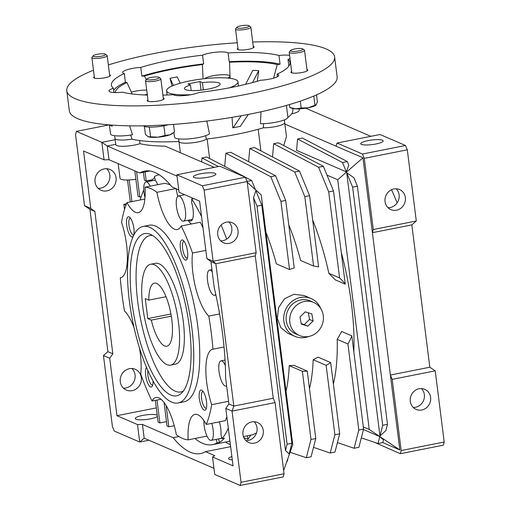 <?xml version="1.0" encoding="UTF-8"?>
<svg xmlns="http://www.w3.org/2000/svg" width="511" height="511" viewBox="0 0 511 511"><rect width="100%" height="100%" fill="white"/><g stroke="black" fill="none" stroke-linecap="round" stroke-linejoin="round"><path stroke-width="0.77" d="M166.95 364.643A51.419 16.403 78.8 0 1 143.572 312.419A51.419 16.403 78.8 0 1 150.643 264.257A51.419 16.403 78.8 0 1 154.335 264.749A51.419 16.403 78.8 0 1 177.713 316.973A51.419 16.403 78.8 0 1 170.642 365.135A51.419 16.403 78.8 0 1 166.95 364.643M151.326 320.116A32.136 10.252 -101.2 0 0 164.587 345.915A32.136 10.252 -101.2 0 0 166.893 346.222A32.136 10.252 -101.2 0 0 171.313 316.124A32.136 10.252 -101.2 0 0 156.698 283.484A32.136 10.252 -101.2 0 0 154.392 283.177A32.136 10.252 -101.2 0 0 148.803 300.142L145.271 298.616L147.794 318.589L151.326 320.116L171.319 316.156M166.03 296.725L148.803 300.142M170.949 314.003L147.794 318.589M306.932 69.502A8.483 1.725 172.8 0 1 307.258 69.624A8.483 1.725 172.8 0 1 307.788 70.122A8.483 1.725 172.8 0 1 300.973 72.703A8.483 1.725 172.8 0 1 291.481 72.747A8.483 1.725 172.8 0 1 290.951 72.249A8.483 1.725 172.8 0 1 291.628 71.438M163.271 97.978A8.483 1.725 172.8 0 1 163.597 98.099A8.483 1.725 172.8 0 1 164.127 98.597A8.483 1.725 172.8 0 1 157.311 101.178A8.483 1.725 172.8 0 1 147.82 101.223A8.483 1.725 172.8 0 1 147.289 100.724A8.483 1.725 172.8 0 1 147.966 99.913M109.603 74.791A8.483 1.725 172.8 0 1 109.929 74.906A8.483 1.725 172.8 0 1 110.459 75.411A8.483 1.725 172.8 0 1 103.644 77.985A8.483 1.725 172.8 0 1 94.152 78.036A8.483 1.725 172.8 0 1 93.622 77.538A8.483 1.725 172.8 0 1 94.299 76.727M253.258 46.316A8.483 1.725 172.8 0 1 253.584 46.431A8.483 1.725 172.8 0 1 254.114 46.935A8.483 1.725 172.8 0 1 247.305 49.51A8.483 1.725 172.8 0 1 237.813 49.561A8.483 1.725 172.8 0 1 237.283 49.062A8.483 1.725 172.8 0 1 237.954 48.251M252.721 42.023A134.974 27.473 172.8 0 1 326.19 48.954A134.974 27.473 172.8 0 1 334.616 56.913A134.974 27.473 172.8 0 1 226.213 97.914A134.974 27.473 172.8 0 1 75.219 98.7A134.974 27.473 172.8 0 1 66.794 90.747A134.974 27.473 172.8 0 1 93.475 70.218M108.358 64.954A134.974 27.473 172.8 0 1 237.264 42.777M66.794 90.747L69.317 110.721A134.974 27.473 -7.2 0 0 77.742 118.68A134.974 27.473 -7.2 0 0 228.743 117.894A134.974 27.473 -7.2 0 0 337.139 76.893L334.616 56.913M203.027 77.953L202.388 64.571A14.142 2.881 172.8 0 1 203.653 63.894A89.987 18.313 -7.2 0 0 141.873 76.145L140.768 67.401A14.142 2.881 -7.2 0 0 122.704 72.441A14.142 2.881 -7.2 0 0 123.585 73.271A14.142 2.881 -7.2 0 0 124.307 73.52L125.406 82.258A89.987 18.313 -7.2 0 0 113.653 90.281M289.59 55.329A14.142 2.881 -7.2 0 0 278.949 55.463A89.987 18.313 -7.2 0 0 228.072 52.952A14.142 2.881 -7.2 0 0 227.555 52.665A14.142 2.881 -7.2 0 0 215.859 52.211A14.142 2.881 -7.2 0 0 202.548 55.156L203.653 63.894M273.615 78.145L277.23 64.584A14.142 2.881 172.8 0 1 280.054 64.207A89.987 18.313 -7.2 0 0 229.177 61.69A14.142 2.881 172.8 0 1 229.541 62.227A87.413 17.789 172.8 0 1 277.23 64.584M278.949 55.463L280.054 64.207M162.913 95.123A89.987 18.313 -7.2 0 0 173.338 94.707A14.142 2.881 -7.2 0 0 173.849 94.995A14.142 2.881 -7.2 0 0 185.55 95.448A14.142 2.881 -7.2 0 0 198.856 92.504A89.987 18.313 -7.2 0 0 260.642 80.253A14.142 2.881 -7.2 0 0 278.706 75.219A14.142 2.881 -7.2 0 0 277.824 74.382A14.142 2.881 -7.2 0 0 277.103 74.14L277.422 76.663M132.17 93.954L126.971 82.558A14.142 2.881 172.8 0 1 125.406 82.258M141.873 76.145A14.142 2.881 172.8 0 1 144.492 76.05L146.331 79.633M261 111.788L260.469 123.719A18 3.66 -7.2 0 0 278.846 121.586A18 3.66 -7.2 0 0 287.897 117.185L286.409 105.438M204.834 78.643A12.858 2.619 172.8 0 1 216.447 75.213A12.858 2.619 172.8 0 1 229.203 75.379A12.858 2.619 172.8 0 1 230.007 76.133A12.858 2.619 172.8 0 1 227.58 78.042M131.27 92.146A12.858 2.619 172.8 0 1 146.727 90.096M114.643 135.702L114.988 138.449A14.142 2.881 -7.2 0 0 115.869 139.279A14.142 2.881 -7.2 0 0 131.991 139.152A86.723 17.649 -7.2 0 0 178.946 141.47M130.675 135.064L131.991 139.152A14.142 2.881 -7.2 0 1 114.988 138.449L115.78 144.69A14.142 2.881 -7.2 0 0 134.719 145.041A14.142 2.881 -7.2 0 0 139.969 143.687A78.413 15.956 -7.2 0 0 165.149 146.14L214.275 167.359M178.614 138.864L178.965 141.611A14.142 2.881 -7.2 0 0 179.846 142.441A14.142 2.881 -7.2 0 0 193.324 142.697A14.142 2.881 -7.2 0 0 206.355 139.101A86.723 17.649 -7.2 0 0 263.389 127.801L263.548 123.668M205.684 135.69L206.355 139.101A14.142 2.881 -7.2 0 1 191.005 142.946A14.142 2.881 -7.2 0 1 178.965 141.611L180.364 152.712M147.257 94.318A12.858 2.619 172.8 0 1 144.53 94.969M284.352 119.919L284.704 122.666A14.142 2.881 -7.2 0 1 277.709 126.096A14.142 2.881 -7.2 0 1 263.389 127.801A14.142 2.881 -7.2 0 0 277.709 126.096A14.142 2.881 -7.2 0 0 284.704 122.666L286.454 136.526L283.726 145.552M232.058 117.351L232.722 127.603L233.125 127.776A89.246 18.166 -7.2 0 0 240.291 126.358L248.346 114.413M173.912 132.426L174.507 137.095A18 3.66 -7.2 0 0 190.003 138.788A18 3.66 -7.2 0 0 209.472 133.825L206.846 121.037M109.418 125.144L110.529 133.933A18 3.66 -7.2 0 0 132.515 134.77L129.596 125.84M287.897 117.345A86.723 17.649 -7.2 0 0 292.758 111.059L292.892 108.549M173.433 85.452L170.029 78.317A84.04 17.106 -7.2 0 1 177.202 76.899L180.198 83.184M170.029 78.317L172.054 86.04M257.276 81.262L258.738 70.659L252.517 82.59M258.738 70.659A84.04 17.106 -7.2 0 0 252.836 70.365L245.529 84.366M233.125 127.776L241.224 115.754M112.075 125.118L112.209 126.191L108.651 124.856L112.209 126.191M115.09 92.58A87.413 17.789 172.8 0 1 126.971 82.558M144.492 76.05A87.413 17.789 172.8 0 1 202.388 64.571M229.541 62.227L230.091 78.317M124.307 73.52A89.987 18.313 -7.2 0 0 111.43 85.107A89.987 18.313 -7.2 0 0 113.404 88.282L113.94 92.536M113.404 88.282A14.142 2.881 -7.2 0 0 108.996 90.996A14.142 2.881 -7.2 0 0 122.455 92.191A89.987 18.313 -7.2 0 0 147.36 95.084M277.103 74.14A89.987 18.313 -7.2 0 0 289.98 62.553A89.987 18.313 -7.2 0 0 288.006 59.378L288.856 66.117M228.072 52.952L229.177 61.69M202.548 55.156A89.987 18.313 -7.2 0 0 140.768 67.401M288.006 59.378A14.142 2.881 -7.2 0 0 290.012 58.65M190.98 94.682A35.994 7.326 172.8 0 1 168.822 92.951A35.994 7.326 172.8 0 1 166.573 90.824A35.994 7.326 172.8 0 1 195.477 79.895A35.994 7.326 172.8 0 1 235.743 79.684A35.994 7.326 172.8 0 1 237.992 81.805A35.994 7.326 172.8 0 1 229.445 87.822M191.171 90.549L190.469 84.979A18 3.66 -7.2 0 0 184.426 88.569A18 3.66 -7.2 0 0 185.55 89.629A18 3.66 -7.2 0 0 205.684 89.527A18 3.66 -7.2 0 0 220.139 84.059A18 3.66 -7.2 0 0 219.015 82.999A18 3.66 -7.2 0 0 202.42 82.61L203.333 89.872M202.42 82.61L199.954 81.543L201.04 90.147M199.954 81.543L188.003 83.913L190.469 84.979M237.174 27.926A6.285 1.278 172.8 0 1 236.88 27.275A6.285 1.278 172.8 0 1 242.476 25.55A6.285 1.278 172.8 0 1 248.863 25.607A6.285 1.278 172.8 0 1 249.087 25.735A6.285 1.278 172.8 0 1 244.839 27.779A6.285 1.278 172.8 0 1 237.174 27.926M249.087 25.735L250.639 26.885A7.716 1.571 172.8 0 1 250.844 27.185A7.716 1.571 172.8 0 1 244.648 29.529A7.716 1.571 172.8 0 1 236.025 29.574A7.716 1.571 172.8 0 1 235.539 29.121A7.716 1.571 172.8 0 1 235.667 28.776L236.88 27.275M168.304 124.754A15.681 3.194 172.8 0 1 143.393 125.815M294.502 49.018A6.285 1.278 172.8 0 1 302.755 48.922A6.285 1.278 172.8 0 1 298.871 50.902A6.285 1.278 172.8 0 1 292.675 51.432A6.285 1.278 172.8 0 1 290.555 50.468A6.285 1.278 172.8 0 1 294.502 49.018M302.755 48.922L304.307 50.072A7.716 1.571 172.8 0 1 304.518 50.378A7.716 1.571 172.8 0 1 299.542 52.499A7.716 1.571 172.8 0 1 289.213 52.307A7.716 1.571 172.8 0 1 289.335 51.962L290.555 50.468M316.507 94.874L317.408 101.996L315.766 105.279A12.858 2.619 -7.2 0 0 315.875 105.196M313.805 96.049L314.974 105.292L308.216 107.776L301.171 108.032L295.633 108.862L289.807 107.47L289.443 104.557M316.328 104.761L314.974 105.292M300.302 101.133L301.171 108.032M315.766 105.279A12.858 2.619 -7.2 0 1 308.216 107.776A12.858 2.619 -7.2 0 1 295.633 108.862A12.858 2.619 -7.2 0 1 291.966 108.287L289.807 107.47M158.87 77.276A6.285 1.278 172.8 0 1 159.093 77.397A6.285 1.278 172.8 0 1 154.852 79.448A6.285 1.278 172.8 0 1 147.181 79.595A6.285 1.278 172.8 0 1 146.893 78.943A6.285 1.278 172.8 0 1 152.489 77.212A6.285 1.278 172.8 0 1 158.87 77.276M159.093 77.397L160.646 78.547A7.716 1.571 172.8 0 1 160.856 78.854A7.716 1.571 172.8 0 1 154.661 81.198A7.716 1.571 172.8 0 1 146.031 81.243A7.716 1.571 172.8 0 1 145.552 80.783A7.716 1.571 172.8 0 1 145.68 80.438L146.893 78.943M163.884 125.789L165.104 135.434L157.982 137.178L148.139 136.692L145.418 134.463L144.396 126.383M149.359 127.086L150.573 136.692M173.523 124.39L174.475 131.953L169.933 134.808L165.104 135.434M172.807 133.262L172.105 133.754A12.858 2.619 172.8 0 1 169.933 134.808A12.858 2.619 -7.2 0 1 157.982 137.178A12.858 2.619 -7.2 0 1 148.311 136.763M101.542 56.191A6.285 1.278 172.8 0 1 95.346 56.715A6.285 1.278 172.8 0 1 93.219 55.75A6.285 1.278 172.8 0 1 97.173 54.3A6.285 1.278 172.8 0 1 105.426 54.211A6.285 1.278 172.8 0 1 101.542 56.191M105.426 54.211L106.978 55.36A7.716 1.571 172.8 0 1 107.182 55.661A7.716 1.571 172.8 0 1 102.213 57.788A7.716 1.571 172.8 0 1 91.878 57.596A7.716 1.571 172.8 0 1 92.006 57.251L93.219 55.75M308.765 336.462A20.568 19.041 -66.6 0 1 294.815 336.321L287.865 333.319L280.775 327.513L277.332 318.417L278.559 307.635L284.582 298.731L293.953 294.272L304.186 295.562L311.129 298.558A20.568 19.041 -66.6 0 1 320.793 308.625M294.815 336.321A20.568 19.041 -66.6 0 1 283.854 321.234A20.568 19.041 -66.6 0 1 291.57 301.745A20.568 19.041 -66.6 0 1 311.129 298.558M135.875 179.291A14.142 2.881 172.8 0 1 120.034 178.403L118.175 163.686M208.545 177.164A11.312 2.3 172.8 0 1 193.394 176.883A11.312 2.3 172.8 0 1 200.689 173.772A11.312 2.3 172.8 0 1 215.84 174.047A11.312 2.3 172.8 0 1 208.545 177.164M245.925 440.623A10.929 10.111 113.4 0 0 257.039 427.816A10.929 10.111 113.4 0 0 254.088 421.735M242.974 434.542A10.929 10.111 -66.6 0 1 247.075 424.187A10.929 10.111 -66.6 0 1 257.467 422.501A10.929 10.111 -66.6 0 1 263.293 430.518A10.929 10.111 -66.6 0 1 259.192 440.865A10.929 10.111 -66.6 0 1 248.8 442.558A10.929 10.111 -66.6 0 1 242.974 434.542M220.688 240.841A10.929 10.111 113.4 0 0 231.802 228.027A10.929 10.111 113.4 0 0 228.851 221.946M217.737 234.76A10.929 10.111 -66.6 0 1 221.831 224.406A10.929 10.111 -66.6 0 1 232.224 222.713A10.929 10.111 -66.6 0 1 238.049 230.729A10.929 10.111 -66.6 0 1 233.949 241.083A10.929 10.111 -66.6 0 1 223.556 242.776A10.929 10.111 -66.6 0 1 217.737 234.76M210.928 261.606L214.218 287.616A143.974 45.92 78.8 0 1 222.598 333.938A143.974 45.92 78.8 0 1 225.626 377.936L228.909 403.952L233.821 406.073L215.84 263.727L213.119 261.268L206.872 258.572L199.616 201.13L179.074 192.257L176.87 174.775L219.89 166.247L245.344 177.247L247.152 181.571L256.145 252.741L255.276 255.909L215.84 263.727L210.928 261.606L206.872 258.572M232.294 459.83A10.929 2.223 172.8 0 1 228.532 458.648A10.929 2.223 172.8 0 1 231.885 456.566M98.189 188.355A11.312 10.469 113.4 0 0 109.82 175.101A11.312 10.469 113.4 0 0 106.678 168.713M95.04 181.973A11.312 10.469 -66.6 0 1 99.287 171.255A11.312 10.469 -66.6 0 1 110.044 169.499A11.312 10.469 -66.6 0 1 116.074 177.802A11.312 10.469 -66.6 0 1 111.832 188.521A11.312 10.469 -66.6 0 1 101.069 190.271A11.312 10.469 -66.6 0 1 95.04 181.973M131.915 368.501A11.312 10.469 -66.6 0 1 135.064 374.889A11.312 10.469 -66.6 0 1 123.426 388.143M120.277 381.755A11.312 10.469 -66.6 0 1 124.524 371.037A11.312 10.469 -66.6 0 1 135.281 369.287A11.312 10.469 -66.6 0 1 141.311 377.584A11.312 10.469 -66.6 0 1 137.069 388.303A11.312 10.469 -66.6 0 1 126.306 390.053A11.312 10.469 -66.6 0 1 120.277 381.755M139.567 140.531L139.969 143.687M157.388 416.408A11.312 2.3 172.8 0 1 150.432 418.848A11.312 2.3 172.8 0 1 135.281 418.573A11.312 2.3 172.8 0 1 142.575 415.456A11.312 2.3 172.8 0 1 157.228 415.168M299.012 108.869L299.197 110.35A14.142 2.881 172.8 0 1 291.596 113.921M144.996 197.636A12.858 4.101 78.8 0 1 144.025 192.609A12.858 4.101 78.8 0 1 145.993 181.929A12.858 4.101 78.8 0 1 150.138 186.189M185.423 210.494A12.858 4.101 78.8 0 1 183.455 221.174A12.858 4.101 78.8 0 1 176.493 206.636A12.858 4.101 78.8 0 1 178.454 195.956A12.858 4.101 78.8 0 1 185.423 210.494M215.731 294.279A12.858 4.101 78.8 0 1 214.518 295.294A12.858 4.101 78.8 0 1 207.555 280.75A12.858 4.101 78.8 0 1 209.523 270.07A12.858 4.101 78.8 0 1 212.218 271.807M226.616 385.779A12.858 4.101 78.8 0 1 225.99 386.08A12.858 4.101 78.8 0 1 219.027 371.542A12.858 4.101 78.8 0 1 220.988 360.862A12.858 4.101 78.8 0 1 225.319 365.518M211.778 423.351A12.858 4.101 78.8 0 1 213.113 429.681A12.858 4.101 78.8 0 1 211.145 440.361A12.858 4.101 78.8 0 1 204.183 425.823A12.858 4.101 78.8 0 1 203.94 420.61M211.145 440.361L220.707 438.464A12.858 4.101 -101.2 0 0 221.755 437.703M396.159 188.783A10.929 10.111 -66.6 0 1 399.117 194.863A10.929 10.111 -66.6 0 1 388.002 207.677M385.045 201.596A10.929 10.111 -66.6 0 1 389.146 191.242A10.929 10.111 -66.6 0 1 399.538 189.549A10.929 10.111 -66.6 0 1 405.364 197.565A10.929 10.111 -66.6 0 1 401.263 207.92A10.929 10.111 -66.6 0 1 390.87 209.612A10.929 10.111 -66.6 0 1 385.045 201.596M421.403 388.571A10.929 10.111 -66.6 0 1 424.354 394.652A10.929 10.111 -66.6 0 1 413.239 407.459M410.288 401.378A10.929 10.111 -66.6 0 1 414.389 391.024A10.929 10.111 -66.6 0 1 424.782 389.337A10.929 10.111 -66.6 0 1 430.601 397.354A10.929 10.111 -66.6 0 1 426.506 407.708A10.929 10.111 -66.6 0 1 416.114 409.394A10.929 10.111 -66.6 0 1 410.288 401.378M375.86 144A11.312 2.3 172.8 0 1 360.709 143.719A11.312 2.3 172.8 0 1 368.003 140.608A11.312 2.3 172.8 0 1 383.154 140.883A11.312 2.3 172.8 0 1 375.86 144M184.037 194.397A14.142 4.51 -101.2 0 0 183.781 194.902M191.171 219.647A14.142 4.51 -101.2 0 0 191.97 220.26M188.783 220.12A14.142 4.51 -101.2 0 0 190.878 221.014A14.142 4.51 -101.2 0 0 193.037 209.267A14.142 4.51 -101.2 0 0 191.651 202.573L191.734 199.028A137.548 43.869 78.8 0 1 201.564 216.562M228.289 428.109A137.548 43.869 78.8 0 1 222.01 438.681L220.969 434.65A14.142 4.51 -101.2 0 0 220.726 428.454A14.142 4.51 -101.2 0 0 219.366 421.843M222.01 438.681L224.399 438.208A137.548 43.869 78.8 0 1 219.468 442.405L217.079 442.877A137.548 43.869 78.8 0 1 212.48 444.647A137.548 43.869 78.8 0 1 194.972 438.489M212.48 444.647L226.827 441.804A137.548 43.869 -101.2 0 0 229.893 440.821M203.078 391.439A8.546 2.727 -101.2 0 0 202.893 391.458A8.546 2.727 -101.2 0 0 201.583 398.554A8.546 2.727 -101.2 0 0 206.214 408.219A8.546 2.727 -101.2 0 0 206.393 408.161M130.446 218.152A8.546 2.727 -101.2 0 0 130.26 218.165A8.546 2.727 -101.2 0 0 128.951 225.268A8.546 2.727 -101.2 0 0 133.582 234.932A8.546 2.727 -101.2 0 0 133.761 234.875M147.896 370.532A8.546 2.727 -101.2 0 0 147.915 375.368A8.546 2.727 -101.2 0 0 152.54 385.032A8.546 2.727 -101.2 0 0 152.719 384.975M184.113 241.339A8.546 2.727 -101.2 0 0 183.928 241.358A8.546 2.727 -101.2 0 0 182.619 248.455A8.546 2.727 -101.2 0 0 187.25 258.119A8.546 2.727 -101.2 0 0 187.428 258.061M206.508 401.703A10.284 3.283 -101.2 0 0 202.132 390.442A10.284 3.283 -101.2 0 0 199.36 398.612A10.284 3.283 -101.2 0 0 202.311 408.148A10.284 3.283 -101.2 0 0 205.901 409.445A10.284 3.283 -101.2 0 0 206.508 401.703M133.876 228.411A10.284 3.283 -101.2 0 0 129.5 217.156A10.284 3.283 -101.2 0 0 126.728 225.325A10.284 3.283 -101.2 0 0 129.673 234.862A10.284 3.283 -101.2 0 0 133.269 236.152A10.284 3.283 -101.2 0 0 133.876 228.411M146.523 367.364A10.284 3.283 -101.2 0 0 145.692 375.425A10.284 3.283 -101.2 0 0 148.637 384.962A10.284 3.283 -101.2 0 0 152.227 386.252A10.284 3.283 -101.2 0 0 153.038 380.931M187.543 251.604A10.284 3.283 -101.2 0 0 183.174 240.342A10.284 3.283 -101.2 0 0 180.402 248.518A10.284 3.283 -101.2 0 0 183.347 258.049A10.284 3.283 -101.2 0 0 186.937 259.345A10.284 3.283 -101.2 0 0 187.543 251.604M228.577 401.307L211.669 404.655A128.548 41.001 78.8 0 1 206.259 424.443A39.852 12.711 -101.2 0 0 194.959 414.351A39.852 12.711 -101.2 0 0 188.169 439.837A128.548 41.001 78.8 0 1 176.333 434.72A39.852 12.711 -101.2 0 0 156.008 397.52A39.852 12.711 -101.2 0 0 152.042 401.02A128.548 41.001 78.8 0 1 140.717 374.001A39.852 12.711 -101.2 0 0 140.314 353.65A39.852 12.711 -101.2 0 0 139.426 347.774M134.074 327.736A39.852 12.711 -101.2 0 0 124.454 310.944A128.548 41.001 78.8 0 1 121.969 294.221A128.548 41.001 78.8 0 1 120.27 277.843L120.647 277.773M120.27 277.843A39.852 12.711 -101.2 0 0 120.462 277.812A39.852 12.711 -101.2 0 0 126.556 244.705A39.852 12.711 -101.2 0 0 121.567 222.374A128.548 41.001 78.8 0 1 126.977 202.586L144.869 199.041M178.141 402.968L184.113 401.78A89.987 28.699 -101.2 0 0 197.872 327.021A89.987 28.699 -101.2 0 0 149.123 225.249L143.144 226.43A89.987 28.699 78.8 0 1 191.893 328.203A89.987 28.699 78.8 0 1 178.141 402.968A89.987 28.699 78.8 0 1 129.392 301.196A89.987 28.699 78.8 0 1 143.144 226.43M131.927 302.295A82.667 26.368 78.8 0 1 149.902 234.159A82.667 26.368 78.8 0 1 189.357 327.104A82.667 26.368 78.8 0 1 181.437 393.246A82.667 26.368 78.8 0 1 131.927 302.295M152.553 235.475A79.703 25.422 -101.2 0 0 137.74 301.79A79.703 25.422 -101.2 0 0 183.385 391.017M150.643 264.257L155.427 263.312A51.419 16.403 78.8 0 1 183.283 321.47A51.419 16.403 78.8 0 1 175.42 364.19L170.642 365.135M226.692 239.129A137.548 43.869 -101.2 0 0 221.103 225.064M140.218 199.961A137.548 43.869 78.8 0 1 143.795 189.964M148.988 181.335A137.548 43.869 78.8 0 1 149.474 180.766L151.863 180.294A137.548 43.869 78.8 0 1 154.661 177.579M157.81 184.669A14.142 4.51 -101.2 0 0 155.44 180.607L154.399 176.57A137.548 43.869 78.8 0 1 158.998 174.8A137.548 43.869 78.8 0 1 159.157 174.768L158.998 174.8M193.797 198.619L191.734 199.028M243.434 436.579L252.888 434.708L256.522 432.906M192.423 198.888A12.858 4.101 -101.2 0 0 191.919 197.808M218.389 166.548L201.966 157.95L201.621 161.891M247.094 181.424L251.68 180.517L206.744 157.005L201.966 157.95M287.093 444.231L257.014 206.118L253.539 197.648L285.483 450.498L287.093 444.231L291.877 443.28L261.792 205.167L257.014 206.118M290.088 452.254L306.3 457.741L311.078 456.796L315.779 438.547L307.258 371.095A53.374 49.407 -66.6 0 1 302.384 371.312L289.239 365.633L293.991 365.359L307.258 371.095M306.3 457.741L310.995 439.492L315.779 438.547M310.995 439.492L302.384 371.312M313.511 447.355L330.202 453.008L334.897 434.752L326.127 365.333L313.192 359.744L318.034 357.125L330.681 362.593A53.374 49.407 -66.6 0 1 326.127 365.333M330.202 453.008L334.98 452.056L339.681 433.807L334.897 434.752M339.681 433.807L330.681 362.593M358.799 430.019L363.583 429.068L358.882 447.323L354.104 448.268L358.799 430.019L347.934 343.999L337.203 339.361L341.725 331.492L351.804 335.848A53.374 49.407 -66.6 0 1 347.934 343.999M337.413 442.615L354.104 448.268M363.583 429.068L351.804 335.848M265.937 232.218A122.634 39.117 -101.2 0 1 276.387 263.88L289.533 269.565L280.916 201.379L285.694 200.433L275.582 175.778L230.646 152.265L225.868 153.217L270.798 176.729L275.582 175.778M289.533 269.565A53.374 49.407 -66.6 0 1 294.221 267.885L285.694 200.433M280.916 201.379L270.798 176.729M288.779 224.827A122.634 39.117 -101.2 0 1 300.653 260.476L313.588 266.065L304.818 196.639L294.7 171.99L249.77 148.477L248.608 161.668M304.818 196.639L309.596 195.694L299.484 171.038L294.7 171.99M299.484 171.038L254.548 147.532L249.77 148.477M313.588 266.065A53.374 49.407 -66.6 0 1 318.596 266.908L309.596 195.694M345.276 284.18L335.203 279.83L328.854 273.289L339.585 277.927A53.374 49.407 -66.6 0 1 345.276 284.18L333.498 190.954L328.72 191.9L318.602 167.25L273.672 143.738L272.51 156.928M339.585 277.927L328.72 191.9M333.498 190.954L323.386 166.305L318.602 167.25M323.386 166.305L278.45 142.793L273.672 143.738M255.443 189.69L251.68 180.517M256.145 252.741L213.119 261.268L204.132 190.098L247.152 181.571M245.344 177.247L202.318 185.774L204.132 190.098M176.87 174.775L202.318 185.774M288.14 457.792L287.176 461.535L286.799 461.612M225.798 408.41L232.051 411.112L233.821 406.073L273.264 398.254L275.071 402.579L284.065 473.754L283.196 476.923L240.176 485.45L214.729 474.457L212.519 456.975L233.054 465.847L225.798 408.41L228.909 403.952M284.065 473.754L241.039 482.282L232.051 411.112L275.071 402.579M241.039 482.282L240.176 485.45M285.483 450.498L289.13 453.953L291.877 443.28M253.539 197.648L255.877 190.756L261.792 205.167M273.264 398.254L255.276 255.909M286.045 391.4A122.634 39.117 -101.2 0 0 289.239 365.633M309.474 388.654A122.634 39.117 -101.2 0 0 313.192 359.744M333.376 383.914A122.634 39.117 -101.2 0 0 337.203 339.361M224.706 166.401L225.868 153.217M328.854 273.289A122.634 39.117 -101.2 0 0 312.681 220.094M84.532 205.709L75.545 134.54L76.407 131.372L101.861 142.365L104.065 159.847L83.529 150.975L90.786 208.411L84.532 205.709L89.93 209.325L107.917 351.67L103.465 355.554L109.712 358.249L116.968 415.692L156.309 407.893M76.407 131.372L108.869 124.94M177.042 176.129L107.259 145.98L101.861 142.365L115.154 139.733M149.832 170.993L139.727 172.993L108.99 159.713L107.259 145.98L115.729 144.3M247.241 182.28L261.223 194.908L292.771 444.64L283.656 470.529M143.425 172.258L144.428 180.153L146.21 180.926L145.073 171.932M108.99 159.713L104.065 159.847M136.597 171.645L139.803 197.042L138.021 196.275L134.808 170.872M178.773 189.868L172.022 186.949A143.974 45.92 78.8 0 0 144.6 171.102A143.974 45.92 78.8 0 0 139.727 172.993M152.399 179.7L146.21 180.926M139.803 197.042L141.183 196.773M131.94 201.602L129.2 179.942M127.52 179.987L130.292 201.928M125.712 205.792L125.623 205.083L123.841 204.311L124.492 209.491M230.633 446.678L205.46 451.667L214.761 455.684L212.519 456.975M89.93 209.325L94.842 211.445L112.829 353.797L107.917 351.67M90.786 208.411L94.842 211.445M157.005 400.036L159.898 422.942L158.116 422.169L155.357 400.362M159.898 422.942L166.49 421.632M166.152 405.593L168.828 426.8L167.046 426.027L164.076 402.515M168.828 426.8L174.245 425.727M178.965 436.56L173.165 437.71A143.974 45.92 -101.2 0 0 200.587 453.557A143.974 45.92 -101.2 0 0 205.46 451.667M230.378 444.64A143.974 45.92 78.8 0 1 225.466 442.072M173.165 437.71L142.435 424.43L144.166 438.17L213.949 468.319M361.315 437.876L378.006 443.529L382.784 442.583L383.48 439.901L379.788 436.598L363.462 429.54M387.485 424.334L357.4 186.215L353.925 177.745L346.707 172.75L379.954 435.953L385.869 430.601L387.485 424.334L382.701 425.28L352.622 187.167L357.4 186.215M353.823 351.804A122.634 39.117 -101.2 0 0 341.246 252.287M347.288 161.565L302.352 138.053L297.574 138.998L296.572 150.375L346.349 171.881L348.777 165.194L347.288 161.565L342.504 162.511L297.574 138.998M258.176 129.302L260.897 150.854M125.623 205.083L126.006 205.007M126.479 203.787L123.841 204.311M247.445 435.787L247.892 439.339L250.844 435.11M112.829 353.797L109.712 358.249M116.968 415.692L137.51 424.564L142.435 424.43M137.51 424.564L139.72 442.047L144.166 438.17M148.918 440.22L139.72 442.047L114.266 431.048L112.452 426.723L103.465 355.554M378.006 443.529L379.788 436.598M352.622 187.167L346.707 172.75M382.701 425.28L379.954 435.953M363.308 426.915L369.255 429.483L337.707 179.751L327.002 175.126M342.504 162.511L346.349 171.881M243.817 437.582L247.892 439.339M382.771 442.583L399.845 449.961L369.255 429.483M399.845 449.961L390.378 375.042L392.193 379.366L401.186 450.542L400.317 453.711L374.748 442.43M373.266 229.528L416.286 221.001L411.834 224.878L372.398 232.697L362.931 157.778L336.142 146.203L337.011 143.035L362.459 154.028L364.273 158.353L373.266 229.528L372.398 232.697L390.378 375.042L429.821 367.224L435.219 370.839L392.193 379.366M362.931 157.778L337.707 179.751M284.959 119.67A78.413 15.956 172.8 0 1 284.442 120.602M284.876 124.052L336.142 146.203M401.186 450.542L444.206 442.015L443.344 445.177L400.317 453.711M411.834 224.878L429.821 367.224M435.219 370.839L444.206 442.015M364.273 158.353L407.299 149.825L416.286 221.001M362.459 154.028L405.485 145.501L407.299 149.825M405.485 145.501L380.037 134.508L337.011 143.035M305.75 108.211L370.833 136.328M151.863 180.294L151.978 180.741M218.561 438.892L219.468 442.405M149.474 180.766L149.589 181.22M216.172 439.364L217.079 442.877M170.47 185.084A128.548 41.001 -101.2 0 0 164.184 183.404L145.067 187.192A128.548 41.001 78.8 0 1 156.903 192.308L175.765 188.565M176.059 188.693A39.852 12.711 -101.2 0 0 177.783 196.294M187.959 220.286A39.852 12.711 -101.2 0 0 191.357 223.997M202.988 227.842A128.548 41.001 -101.2 0 0 200.312 222.221L181.194 226.009A128.548 41.001 78.8 0 1 192.519 253.028L205.837 250.39M206.259 424.443L225.383 420.655A128.548 41.001 -101.2 0 0 226.865 416.829M206.993 436.107L188.169 439.837M161.003 399.244L152.042 401.02M126.977 202.586A39.852 12.711 -101.2 0 0 138.277 212.678A39.852 12.711 -101.2 0 0 145.067 187.192M156.903 192.308A39.852 12.711 -101.2 0 0 177.228 229.509A39.852 12.711 -101.2 0 0 181.194 226.009M192.519 253.028A39.852 12.711 -101.2 0 0 208.782 316.085A128.548 41.001 78.8 0 1 212.966 349.185L224.042 346.988M219.596 313.939L208.782 316.085M212.966 349.185A39.852 12.711 -101.2 0 0 212.774 349.217A39.852 12.711 -101.2 0 0 211.669 404.655M397.124 202.912A128.548 41.001 -101.2 0 0 391.503 189.741M313.684 302.467L310.113 300.922A18 16.659 113.4 0 0 289.526 307.507A18 16.659 113.4 0 0 290.171 329.78A18 16.659 113.4 0 0 295.837 333.964L299.408 335.503A18 16.659 113.4 0 0 319.995 328.924A18 16.659 113.4 0 0 319.343 306.645A18 16.659 113.4 0 0 313.684 302.467A18 16.659 113.4 0 0 293.097 309.046A18 16.659 113.4 0 0 293.748 331.32A18 16.659 113.4 0 0 299.408 335.503M311.825 313.895L305.252 311.863L299.976 316.948L301.266 324.076L307.833 326.107L313.115 321.023L311.825 313.895M301.183 323.61L304.262 324.562L309.538 319.477L308.337 312.815M309.538 319.477L313.115 321.023M304.262 324.562L307.833 326.107M230.142 77.238L230.007 76.133M166.573 90.824L167.097 94.995M237.992 81.805L238.516 85.969M235.539 29.121L238.139 49.676M250.844 27.185L253.443 47.74M304.518 50.378L307.111 70.933M289.213 52.307L291.807 72.869M160.856 78.854L163.45 99.409M145.552 80.783L148.145 101.344M91.878 57.596L94.478 78.151M107.182 55.661L109.782 76.216M183.455 221.174L192.468 219.391M214.518 295.294L215.898 295.019M225.99 386.08L226.635 385.952M220.988 360.862L225.044 360.057M209.523 270.07L211.937 269.591M178.454 195.956L184.752 194.71M145.993 181.929L155.306 180.083M207.14 139.005L209.599 158.499"/></g></svg>
